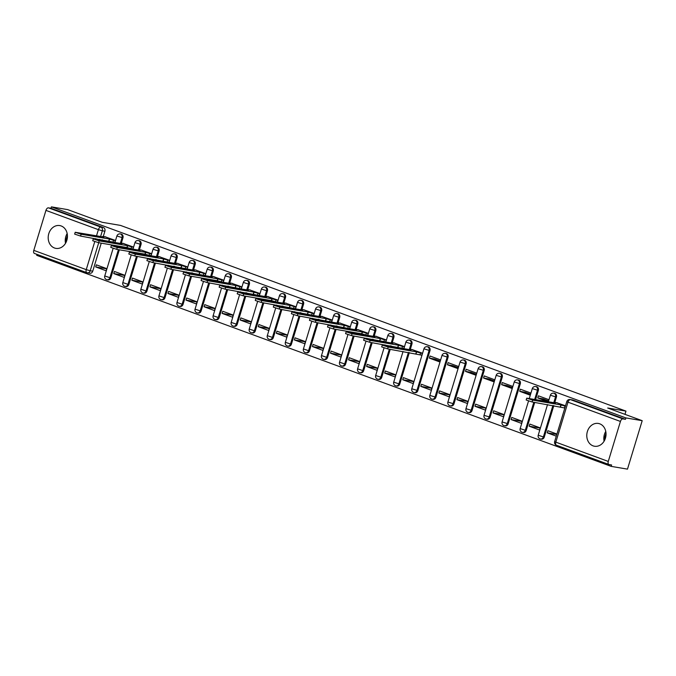 <?xml version="1.0" encoding="UTF-8"?>
<svg xmlns="http://www.w3.org/2000/svg" width="676" height="676" viewBox="0 0 676 676"><rect width="100%" height="100%" fill="white"/><g stroke="black" fill="none" stroke-linecap="round" stroke-linejoin="round"><path stroke-width="1.01" d="M121.359 243.09L122.947 237.851A2.966 2.45 -80.4 0 0 121.494 234.175A2.966 2.45 -80.4 0 0 121.131 234.082L120.227 233.93A2.966 2.45 99.6 0 1 120.59 234.023A2.966 2.45 99.6 0 1 122.043 237.698L120.311 243.402M139.417 249.723L141.014 244.492A2.966 2.45 -80.4 0 0 139.552 240.808A2.966 2.45 -80.4 0 0 139.188 240.715L138.293 240.563A2.966 2.45 99.6 0 1 138.648 240.656A2.966 2.45 99.6 0 1 140.109 244.332L138.377 250.044M157.483 256.365L159.071 251.126A2.966 2.45 -80.4 0 0 157.618 247.45A2.966 2.45 -80.4 0 0 157.254 247.348L156.35 247.196A2.966 2.45 99.6 0 1 156.714 247.298A2.966 2.45 99.6 0 1 158.167 250.973L156.435 256.677M175.54 262.998L177.129 257.759A2.966 2.45 -80.4 0 0 175.675 254.083A2.966 2.45 -80.4 0 0 175.312 253.99L174.408 253.83A2.966 2.45 99.6 0 1 174.771 253.931A2.966 2.45 99.6 0 1 176.233 257.607L174.501 263.31M193.598 269.631L195.195 264.392A2.966 2.45 -80.4 0 0 193.733 260.716A2.966 2.45 -80.4 0 0 193.37 260.623L192.474 260.471A2.966 2.45 99.6 0 1 192.837 260.564A2.966 2.45 99.6 0 1 194.291 264.24L192.559 269.952M211.664 276.264L213.253 271.034A2.966 2.45 -80.4 0 0 211.799 267.358A2.966 2.45 -80.4 0 0 211.436 267.257L210.532 267.105A2.966 2.45 99.6 0 1 210.895 267.197A2.966 2.45 99.6 0 1 212.357 270.873L210.616 276.585M229.722 282.906L231.319 277.667A2.966 2.45 -80.4 0 0 229.857 273.991A2.966 2.45 -80.4 0 0 229.494 273.89L228.598 273.738A2.966 2.45 99.6 0 1 228.953 273.839A2.966 2.45 99.6 0 1 230.415 277.515L228.682 283.219M247.788 289.539L249.376 284.3A2.966 2.45 -80.4 0 0 247.923 280.625A2.966 2.45 -80.4 0 0 247.56 280.532L246.655 280.379A2.966 2.45 99.6 0 1 247.019 280.472A2.966 2.45 99.6 0 1 248.472 284.148L246.74 289.852M265.845 296.173L267.434 290.933A2.966 2.45 -80.4 0 0 265.981 287.258A2.966 2.45 -80.4 0 0 265.617 287.165L264.713 287.013A2.966 2.45 99.6 0 1 265.077 287.106A2.966 2.45 99.6 0 1 266.538 290.781L264.806 296.494M283.903 302.814L285.5 297.575A2.966 2.45 -80.4 0 0 284.038 293.899A2.966 2.45 -80.4 0 0 283.675 293.798L282.779 293.646A2.966 2.45 99.6 0 1 283.143 293.739A2.966 2.45 99.6 0 1 284.596 297.415L282.864 303.127M301.969 309.447L303.558 304.208A2.966 2.45 -80.4 0 0 302.104 300.533A2.966 2.45 -80.4 0 0 301.741 300.431L300.837 300.279A2.966 2.45 99.6 0 1 301.2 300.381A2.966 2.45 99.6 0 1 302.662 304.056L300.921 309.76M320.027 316.081L321.624 310.842A2.966 2.45 -80.4 0 0 320.162 307.166A2.966 2.45 -80.4 0 0 319.799 307.073L318.903 306.921A2.966 2.45 99.6 0 1 319.266 307.014A2.966 2.45 99.6 0 1 320.72 310.69L318.988 316.393M338.093 322.714L339.682 317.475A2.966 2.45 -80.4 0 0 338.228 313.799A2.966 2.45 -80.4 0 0 337.865 313.706L336.961 313.554A2.966 2.45 99.6 0 1 337.324 313.647A2.966 2.45 99.6 0 1 338.777 317.323L337.045 323.035M356.151 329.356L357.739 324.117A2.966 2.45 -80.4 0 0 356.286 320.441A2.966 2.45 -80.4 0 0 355.922 320.339L355.018 320.187A2.966 2.45 99.6 0 1 355.382 320.28A2.966 2.45 99.6 0 1 356.844 323.965L355.111 329.668M374.217 335.989L375.805 330.75A2.966 2.45 -80.4 0 0 374.343 327.074A2.966 2.45 -80.4 0 0 373.989 326.973L373.084 326.821A2.966 2.45 99.6 0 1 373.448 326.922A2.966 2.45 99.6 0 1 374.901 330.598L373.169 336.302M392.274 342.622L393.863 337.383A2.966 2.45 -80.4 0 0 392.41 333.707A2.966 2.45 -80.4 0 0 392.046 333.614L391.142 333.462A2.966 2.45 99.6 0 1 391.505 333.555A2.966 2.45 99.6 0 1 392.967 337.231L391.227 342.935M410.332 349.255L411.929 344.016A2.966 2.45 -80.4 0 0 410.467 340.341A2.966 2.45 -80.4 0 0 410.104 340.248L409.208 340.096A2.966 2.45 99.6 0 1 409.571 340.189A2.966 2.45 99.6 0 1 411.025 343.864L409.293 349.576M417.844 390.635L429.987 350.658A2.966 2.45 -80.4 0 0 428.533 346.982A2.966 2.45 -80.4 0 0 428.17 346.881L427.266 346.729A2.966 2.45 99.6 0 1 427.629 346.83A2.966 2.45 99.6 0 1 429.083 350.506L416.94 390.483A2.966 2.45 99.6 0 1 414.126 392.553L415.03 392.705A2.966 2.45 -80.4 0 0 417.844 390.635L411.785 388.768A2.966 2.966 0 0 0 414.126 392.553M435.902 397.268L448.053 357.291A2.966 2.45 -80.4 0 0 446.591 353.616A2.966 2.45 -80.4 0 0 446.228 353.514L445.323 353.362A2.966 2.45 99.6 0 1 445.687 353.464A2.966 2.45 99.6 0 1 447.149 357.139L434.998 397.116A2.966 2.45 99.6 0 1 432.192 399.186L433.088 399.339A2.966 2.45 -80.4 0 0 435.902 397.268L429.851 395.401A2.966 2.966 0 0 0 432.192 399.186M453.959 403.902L466.11 363.925A2.966 2.45 -80.4 0 0 464.649 360.249A2.966 2.45 -80.4 0 0 464.294 360.156L463.39 360.004A2.966 2.45 99.6 0 1 463.753 360.097A2.966 2.45 99.6 0 1 465.206 363.772L453.064 403.749A2.966 2.45 99.6 0 1 450.25 405.82L451.154 405.98A2.966 2.45 -80.4 0 0 453.959 403.902L447.909 402.043A2.966 2.966 0 0 0 450.25 405.82M472.025 410.543L484.168 370.558A2.966 2.45 -80.4 0 0 482.715 366.882A2.966 2.45 -80.4 0 0 482.351 366.789L481.447 366.637A2.966 2.45 99.6 0 1 481.811 366.73A2.966 2.45 99.6 0 1 483.272 370.406L471.121 410.391A2.966 2.45 99.6 0 1 468.316 412.461L469.212 412.613A2.966 2.45 -80.4 0 0 472.025 410.543L465.975 408.676A2.966 2.966 0 0 0 468.316 412.461M490.083 417.176L502.234 377.2A2.966 2.45 -80.4 0 0 500.772 373.524A2.966 2.45 -80.4 0 0 500.409 373.422L499.513 373.27A2.966 2.45 99.6 0 1 499.877 373.372A2.966 2.45 99.6 0 1 501.33 377.047L489.187 417.024A2.966 2.45 99.6 0 1 486.374 419.095L487.278 419.247A2.966 2.45 -80.4 0 0 490.083 417.176L484.033 415.309A2.966 2.966 0 0 0 486.374 419.095M508.149 423.81L520.292 383.833A2.966 2.45 -80.4 0 0 518.838 380.157A2.966 2.45 -80.4 0 0 518.475 380.056L517.571 379.904A2.966 2.45 99.6 0 1 517.934 380.005A2.966 2.45 99.6 0 1 519.388 383.681L507.245 423.658A2.966 2.45 99.6 0 1 504.431 425.728L505.335 425.88A2.966 2.45 -80.4 0 0 508.149 423.81L502.091 421.942A2.966 2.966 0 0 0 504.431 425.728M535.586 399.567L538.358 390.466A2.966 2.45 -80.4 0 0 536.896 386.79A2.966 2.45 -80.4 0 0 536.533 386.697L535.637 386.545A2.966 2.45 99.6 0 1 535.992 386.638A2.966 2.45 99.6 0 1 537.454 390.314L534.691 399.415M554.827 402.338L556.416 397.099A2.966 2.45 -80.4 0 0 554.962 393.424A2.966 2.45 -80.4 0 0 554.599 393.331L553.695 393.178A2.966 2.45 99.6 0 1 554.058 393.271A2.966 2.45 99.6 0 1 555.511 396.947L553.779 402.659M593.063 445.864A11.56 9.574 -80.4 0 0 594.474 446.236A11.56 9.574 -80.4 0 0 605.671 437.313A11.56 9.574 -80.4 0 0 599.756 423.827A11.56 9.574 -80.4 0 0 598.345 423.446A11.56 9.574 -80.4 0 0 587.148 432.378A11.56 9.574 -80.4 0 0 593.063 445.864M54.469 247.991A11.56 9.574 -80.4 0 0 55.888 248.371A11.56 9.574 -80.4 0 0 67.076 239.439A11.56 9.574 -80.4 0 0 61.17 225.953A11.56 9.574 -80.4 0 0 59.75 225.573A11.56 9.574 -80.4 0 0 48.562 234.504A11.56 9.574 -80.4 0 0 54.469 247.991M36.977 254.37L36.69 255.317L611.172 466.372L611.603 464.961L609.059 464.53A2.966 1.639 110.2 0 1 608.899 464.488A2.966 1.639 110.2 0 1 608.282 461.429L620.433 421.444L567.984 402.178L555.833 442.155L608.282 461.429M642.2 420.683L625.892 417.92L51.41 206.864L67.718 209.628L102.22 222.303L120.489 225.404L625.968 411.109L607.699 408.008L642.2 420.683L627.48 469.136L611.172 466.372M67.169 233.524A11.56 9.574 -80.4 0 0 65.513 243.309M605.764 431.398A11.56 9.574 -80.4 0 0 604.099 441.183M34.577 253.475A2.966 1.639 -69.8 0 1 34.417 253.432A2.966 1.639 -69.8 0 1 33.8 250.365L45.943 210.388A2.966 1.639 -69.8 0 1 48.444 207.845L50.987 208.276L103.428 227.542A2.966 2.45 99.6 0 1 104.89 231.217L103.293 236.456M102.296 239.76L102.118 240.318M101.256 243.157L92.739 271.194L90.204 270.763A2.966 2.45 99.6 0 1 87.39 272.834A2.966 2.45 99.6 0 1 87.027 272.741A2.966 1.639 110.2 0 1 86.866 272.698A2.966 2.966 0 0 0 87.39 272.834L89.933 273.265A2.966 2.45 -80.4 0 0 92.739 271.194M50.987 208.276L51.41 206.864M625.469 419.331L573.02 400.065A2.966 2.45 -80.4 0 0 572.657 399.964L570.113 399.533A2.966 2.45 99.6 0 1 570.476 399.634L622.926 418.9L625.469 419.331L625.892 417.92M622.926 418.9A2.966 1.639 110.2 0 0 620.433 421.444M565.516 405.786L556.416 402.609M556.931 434.043L547.881 430.713L547.23 432.834L556.804 434.457M529.173 426.193L539.592 430.029L540.234 427.908L529.815 424.08L529.173 426.193L540.183 428.069M548.194 401.713L548.819 399.651L538.4 395.823L537.758 397.944L543.082 398.848L548.464 400.826M511.107 419.559L521.534 423.387L522.176 421.266L511.757 417.438L511.107 419.559L522.125 421.427M519.692 391.311L530.111 395.139L530.761 393.018L520.343 389.19L519.692 391.311L525.024 392.207L530.407 394.184M493.049 412.926L503.468 416.754L504.11 414.633L493.691 410.805L493.049 412.926L504.068 414.794M501.634 384.669L512.053 388.497L512.695 386.385L502.276 382.557L501.634 384.669L506.958 385.574L512.34 387.551M474.991 406.293L485.41 410.121L486.052 408L475.634 404.172L474.991 406.293L486.002 408.16M483.577 378.036L493.995 381.864L494.638 379.743L484.219 375.915L483.577 378.036L488.9 378.94L494.283 380.918M456.925 399.651L467.344 403.479L467.995 401.367L457.567 397.539L456.925 399.651L467.944 401.527M465.51 371.403L475.929 375.231L476.572 373.11L466.153 369.282L465.51 371.403L470.834 372.307L476.217 374.284M438.868 393.018L449.287 396.846L449.929 394.725L439.51 390.897L438.868 393.018L449.878 394.885M447.453 364.77L457.872 368.597L458.514 366.476L448.095 362.649L447.453 364.77L452.776 365.665L458.159 367.643M420.802 386.385L431.229 390.213L431.871 388.092L421.452 384.264L420.802 386.385L431.82 388.252M429.387 358.128L439.806 361.956L440.456 359.843L430.037 356.015L429.387 358.128L434.719 359.032L440.101 361.009M402.744 379.751L413.163 383.579L413.805 381.458L403.386 377.63L402.744 379.751L413.763 381.619M420.937 355.027L421.748 355.322L422.39 353.202L411.929 349.526M384.686 373.11L395.105 376.938L395.747 374.825L385.328 370.997L384.686 373.11L395.697 374.986M403.707 348.622L404.332 346.568L393.863 342.893M366.62 366.476L377.039 370.304L377.69 368.183L367.262 364.356L366.62 366.476L377.639 368.344M385.641 341.988L386.266 339.935L375.805 336.259M348.562 359.843L358.981 363.671L359.624 361.55L349.205 357.722L348.562 359.843L359.573 361.711M367.583 335.355L368.209 333.302L357.739 329.618M330.496 353.21L340.924 357.038L341.566 354.917L331.147 351.089L330.496 353.21L341.515 355.077M349.526 328.722L350.151 326.66L339.682 322.984M312.439 346.568L322.858 350.396L323.5 348.284L313.081 344.456L312.439 346.568L323.458 348.444M331.46 322.08L332.085 320.027L321.624 316.351M294.381 339.935L304.8 343.763L305.442 341.642L295.023 337.814L294.381 339.935L305.391 341.803M313.402 315.447L314.027 313.394L303.558 309.718M276.315 333.302L286.734 337.13L287.376 335.009L276.957 331.181L276.315 333.302L287.334 335.169M295.336 308.814L295.961 306.752L285.5 303.076M258.257 326.669L268.676 330.496L269.318 328.375L258.9 324.548L258.257 326.669L269.268 328.536M277.278 302.18L277.904 300.119L267.434 296.443M240.191 320.027L250.61 323.855L251.261 321.742L240.842 317.914L240.191 320.027L251.21 321.903M259.221 295.539L259.846 293.485L249.376 289.81M222.134 313.394L232.552 317.221L233.195 315.1L222.776 311.273L222.134 313.394L233.152 315.261M241.155 288.905L241.78 286.852L231.319 283.176M204.076 306.76L214.495 310.588L215.137 308.467L204.718 304.639L204.076 306.76L215.086 308.628M223.097 282.272L223.722 280.21L213.253 276.535M186.01 300.127L196.429 303.955L197.071 301.834L186.652 298.006L186.01 300.127L197.029 301.995M205.031 275.639L205.656 273.577L195.195 269.901M167.952 293.485L178.371 297.313L179.013 295.201L168.594 291.373L167.952 293.485L178.963 295.353M186.973 268.997L187.598 266.944L177.129 263.268M149.886 286.852L160.305 290.68L160.956 288.559L150.528 284.731L149.886 286.852L160.905 288.72M168.916 262.364L169.532 260.311L159.071 256.635M131.828 280.219L142.247 284.047L142.889 281.926L132.471 278.098L131.828 280.219L142.839 282.086M150.849 255.731L151.475 253.669L141.005 249.993M113.762 273.586L124.19 277.413L124.832 275.293L114.413 271.465L113.762 273.586L124.781 275.453M132.792 249.098L133.417 247.036L122.947 243.36M95.705 266.944L106.124 270.772L106.766 268.659L96.347 264.831L95.705 266.944L106.723 268.811M114.726 242.456L115.351 240.403L104.89 236.727M120.353 246.394L120.184 246.96M119.322 249.79L110.805 277.836L109.901 277.675A2.966 2.45 99.6 0 1 107.087 279.754L107.991 279.906A2.966 2.45 -80.4 0 0 110.805 277.836M138.411 253.035L138.242 253.593M137.38 256.432L128.862 284.469L127.958 284.317A2.966 2.45 99.6 0 1 125.153 286.387L126.049 286.54A2.966 2.45 -80.4 0 0 128.862 284.469M156.477 259.668L156.308 260.226M155.446 263.065L146.92 291.102L146.024 290.95A2.966 2.45 99.6 0 1 143.211 293.021L144.115 293.173A2.966 2.45 -80.4 0 0 146.92 291.102M174.535 266.302L174.366 266.859M173.504 269.699L164.986 297.736L164.082 297.584A2.966 2.45 99.6 0 1 161.277 299.654L162.172 299.806A2.966 2.45 -80.4 0 0 164.986 297.736M192.601 272.935L192.423 273.501M191.561 276.332L183.044 304.377L182.148 304.217A2.966 2.45 99.6 0 1 179.334 306.296L180.239 306.448A2.966 2.45 -80.4 0 0 183.044 304.377M210.659 279.577L210.489 280.134M209.628 282.974L201.11 311.011L200.206 310.859A2.966 2.45 99.6 0 1 197.392 312.929L198.296 313.081A2.966 2.45 -80.4 0 0 201.11 311.011M228.716 286.21L228.547 286.768M227.685 289.607L219.168 317.644L218.263 317.492A2.966 2.45 99.6 0 1 215.458 319.562L216.354 319.714A2.966 2.45 -80.4 0 0 219.168 317.644M246.782 292.843L246.613 293.401M245.751 296.24L237.234 324.277L236.33 324.125A2.966 2.45 99.6 0 1 233.516 326.195L234.42 326.347A2.966 2.45 -80.4 0 0 237.234 324.277M264.84 299.476L264.671 300.043M263.809 302.873L255.291 330.919L254.387 330.767A2.966 2.45 99.6 0 1 251.582 332.837L252.478 332.989A2.966 2.45 -80.4 0 0 255.291 330.919M282.906 306.118L282.737 306.676M281.867 309.515L273.349 337.552L272.453 337.4A2.966 2.45 99.6 0 1 269.639 339.47L270.544 339.622A2.966 2.45 -80.4 0 0 273.349 337.552M300.964 312.751L300.795 313.309M299.933 316.148L291.415 344.185L290.511 344.033A2.966 2.45 99.6 0 1 287.697 346.104L288.601 346.256A2.966 2.45 -80.4 0 0 291.415 344.185M319.021 319.385L318.852 319.942M317.99 322.782L309.473 350.819L308.577 350.667A2.966 2.45 99.6 0 1 305.763 352.737L306.659 352.889A2.966 2.45 -80.4 0 0 309.473 350.819M337.087 326.026L336.918 326.584M336.056 329.415L327.539 357.46L326.635 357.308A2.966 2.45 99.6 0 1 323.821 359.378L324.725 359.531A2.966 2.45 -80.4 0 0 327.539 357.46M355.145 332.66L354.976 333.217M354.114 336.056L345.597 364.094L344.692 363.941A2.966 2.45 99.6 0 1 341.887 366.012L342.783 366.164A2.966 2.45 -80.4 0 0 345.597 364.094M373.211 339.293L373.042 339.851M372.18 342.69L363.654 370.727L362.759 370.575A2.966 2.45 99.6 0 1 359.945 372.645L360.849 372.797A2.966 2.45 -80.4 0 0 363.654 370.727M391.269 345.926L391.1 346.484M390.238 349.323L381.72 377.36L380.816 377.208A2.966 2.45 99.6 0 1 378.002 379.278L378.906 379.439A2.966 2.45 -80.4 0 0 381.72 377.36M409.326 352.568L399.778 384.002L398.882 383.85A2.966 2.45 99.6 0 1 396.068 385.92L396.973 386.072A2.966 2.45 -80.4 0 0 399.778 384.002M534.724 402.406L526.207 430.443L525.303 430.291A2.966 2.45 99.6 0 1 522.497 432.361L523.393 432.522A2.966 2.45 -80.4 0 0 526.207 430.443M553.821 405.651L544.264 437.085L543.369 436.933A2.966 2.45 99.6 0 1 540.555 439.003L541.459 439.155A2.966 2.45 -80.4 0 0 544.264 437.085M624.979 414.363L625.968 411.109M603.922 440.127L606.017 433.248M65.335 242.253L67.423 235.383M547.23 432.834L556.28 436.155M537.758 397.944L547.847 401.654M402.879 348.394L403.361 348.562M384.813 341.752L385.295 341.929M366.755 335.119L367.237 335.296M348.698 328.485L349.171 328.663M330.632 321.852L331.113 322.021M312.574 315.21L313.056 315.388M294.508 308.577L294.99 308.755M276.45 301.944L276.932 302.121M258.393 295.311L258.866 295.48M240.326 288.669L240.808 288.846M222.269 282.036L222.75 282.213M204.203 275.402L204.684 275.58M186.145 268.769L186.627 268.938M168.087 262.127L168.561 262.305M150.021 255.494L150.503 255.672M131.964 248.861L132.437 249.038M113.898 242.219L114.379 242.397M557.269 402.752L554.236 402.321L555.604 402.964L526.739 398.156L532.663 400.124L560.928 404.924L565.06 406.115L564.502 407.949L532.105 401.966L526.182 399.998L526.739 398.156M560.928 404.924L560.37 406.758M412.782 349.669L409.749 349.238L411.118 349.881L382.253 345.073L388.176 347.041L416.441 351.841L420.573 353.033L420.016 354.866L387.618 348.884L381.695 346.915L382.253 345.073M421.799 355.17L420.016 354.866M422.356 353.337L420.573 353.033M416.441 351.841L415.884 353.675M394.716 343.036L391.683 342.597L393.052 343.247L364.187 338.439L370.118 340.408L398.384 345.208L402.507 346.399L401.95 348.233L369.561 342.242L363.629 340.273L364.187 338.439M403.733 348.537L401.95 348.233M404.29 346.695L402.507 346.399M398.384 345.208L397.826 347.041M376.659 336.403L373.625 335.964L374.994 336.614L346.129 331.806L352.052 333.775L380.318 338.566L384.45 339.758L383.892 341.6L351.495 335.609L345.571 333.64L346.129 331.806M385.675 341.904L383.892 341.6M386.233 340.062L384.45 339.758M380.318 338.566L379.76 340.408M358.601 329.77L355.559 329.33L356.936 329.972L328.071 325.164L333.995 327.142L362.26 331.933L366.384 333.124L365.826 334.966L361.702 333.767L333.437 328.975L327.514 327.007L328.071 325.164M367.609 335.262L365.826 334.966M368.166 333.429L366.384 333.124M362.26 331.933L361.702 333.767M340.535 323.128L337.501 322.697L338.87 323.339L310.005 318.531L315.929 320.5L344.202 325.3L348.326 326.491L347.768 328.325L315.371 322.342L309.447 320.373L310.005 318.531M349.551 328.629L347.768 328.325M350.109 326.795L348.326 326.491M344.202 325.3L343.636 327.133M322.477 316.495L319.444 316.055L320.813 316.706L291.947 311.898L297.871 313.867L326.136 318.666L330.268 319.858L329.711 321.691L297.313 315.7L291.39 313.732L291.947 311.898M331.485 321.996L329.711 321.691M332.043 320.154L330.268 319.858M326.136 318.666L325.579 320.5M304.411 309.861L301.378 309.422L302.747 310.073L273.881 305.265L279.805 307.234L308.079 312.025L312.202 313.216L311.644 315.058L279.247 309.067L273.324 307.098L273.881 305.265M313.427 315.362L311.644 315.058M313.985 313.52L312.202 313.216M308.079 312.025L307.521 313.867M286.354 303.228L283.32 302.789L284.689 303.431L255.824 298.623L261.747 300.592L290.012 305.391L294.144 306.583L293.587 308.417L261.19 302.434L255.266 300.465L255.824 298.623M295.37 308.721L293.587 308.417M295.927 306.887L294.144 306.583M290.012 305.391L289.455 307.225M268.296 296.587L265.254 296.156L266.631 296.798L237.766 291.99L243.69 293.959L271.955 298.758L276.078 299.95L275.521 301.783L271.397 300.592L243.132 295.801L237.208 293.832L237.766 291.99M277.304 302.087L275.521 301.783M277.861 300.254L276.078 299.95M271.955 298.758L271.397 300.592M250.23 289.953L247.196 289.514L248.565 290.165L219.7 285.356L225.623 287.325L253.889 292.116L258.021 293.316L257.463 295.15L225.066 289.159L219.142 287.19L219.7 285.356M259.246 295.454L257.463 295.15M259.804 293.612L258.021 293.316M253.889 292.116L253.331 293.959M232.172 283.32L229.139 282.881L230.508 283.531L201.642 278.723L207.566 280.692L235.831 285.483L239.963 286.675L239.405 288.517L207.008 282.526L201.085 280.557L201.642 278.723M241.18 288.813L239.405 288.517M241.738 286.979L239.963 286.675M235.831 285.483L235.273 287.325M214.106 276.687L211.073 276.247L212.441 276.89L183.576 272.082L189.5 274.05L217.773 278.85L221.897 280.041L221.339 281.875L217.216 280.684L188.942 275.892L183.019 273.924L183.576 272.082M223.122 282.179L221.339 281.875M223.68 280.346L221.897 280.041M217.773 278.85L217.216 280.684M196.048 270.045L193.015 269.614L194.384 270.256L165.519 265.448L171.442 267.417L199.707 272.217L203.839 273.408L203.282 275.242L170.884 269.259L164.961 267.29L165.519 265.448M205.065 275.546L203.282 275.242M205.622 273.712L203.839 273.408M199.707 272.217L199.15 274.05M177.991 263.412L174.949 262.972L176.326 263.623L147.461 258.815L153.384 260.784L181.65 265.575L185.773 266.775L185.216 268.609L152.827 262.618L146.903 260.649L147.461 258.815M186.999 268.913L185.216 268.609M187.556 267.071L185.773 266.775M181.65 265.575L181.092 267.417M159.925 256.779L156.891 256.339L158.26 256.99L129.395 252.182L135.318 254.151L163.584 258.942L167.716 260.133L167.158 261.975L134.761 255.984L128.837 254.015L129.395 252.182M168.941 262.271L167.158 261.975M169.499 260.437L167.716 260.133M163.584 258.942L163.026 260.784M141.867 250.145L138.834 249.706L140.202 250.348L111.337 245.54L117.261 247.509L145.526 252.309L149.658 253.5L149.092 255.334L144.968 254.142L116.703 249.351L110.779 247.382L111.337 245.54M150.875 255.638L149.092 255.334M151.432 253.804L149.658 253.5M145.526 252.309L144.968 254.142M123.801 243.504L120.767 243.073L122.136 243.715L93.271 238.907L99.195 240.876L127.468 245.675L131.592 246.867L131.034 248.7L126.911 247.509L98.637 242.718L92.713 240.74L93.271 238.907M132.817 249.005L131.034 248.7M133.375 247.171L131.592 246.867M127.468 245.675L126.911 247.509M105.743 236.87L102.71 236.431L104.079 237.082L75.213 232.274L81.137 234.242L109.402 239.034L113.534 240.233L112.976 242.067L80.579 236.076L74.656 234.107L75.213 232.274M114.759 242.371L112.976 242.067M115.317 240.529L113.534 240.233M109.402 239.034L108.844 240.876M122.947 237.851L116.897 235.992L114.92 242.49M141.014 244.492L134.955 242.625L132.978 249.123M159.071 251.126L153.021 249.258L151.044 255.765M177.129 257.759L171.079 255.891L169.101 262.398M195.195 264.392L189.136 262.533L187.167 269.031M213.253 271.034L207.202 269.166L205.225 275.664M231.319 277.667L225.26 275.8L223.283 282.306M249.376 284.3L243.326 282.433L241.349 288.939M267.434 290.933L261.384 289.075L259.407 295.573M285.5 297.575L279.45 295.708L277.473 302.214M303.558 304.208L297.508 302.341L295.53 308.847M321.624 310.842L315.565 308.974L313.596 315.481M339.682 317.475L333.631 315.616L331.654 322.114M357.739 324.117L351.689 322.249L349.712 328.756M375.805 330.75L369.755 328.882L367.778 335.389M393.863 337.383L387.813 335.516L385.835 342.022M411.929 344.016L405.87 342.157L403.902 348.655M429.987 350.658L423.936 348.791L411.785 388.768M448.053 357.291L441.994 355.424L429.851 395.401M466.11 363.925L460.06 362.057L447.909 402.043M484.168 370.558L478.118 368.699L465.975 408.676M502.234 377.2L496.176 375.332L484.033 415.309M520.292 383.833L514.242 381.965L502.091 421.942M538.358 390.466L532.299 388.599L529.291 398.502M556.416 397.099L550.365 395.24L548.388 401.738M104.89 231.217L102.346 230.786L100.614 236.49M99.752 239.329L99.583 239.887M98.721 242.726L90.204 270.763L86.249 269.639L94.75 241.645M95.493 239.194L95.662 238.636M96.524 235.797L98.392 229.654L45.943 210.388M33.8 250.365L86.249 269.639A2.966 1.639 110.2 0 0 86.866 272.698L34.417 253.432M119.449 246.241L119.28 246.799M118.418 249.638L109.901 277.675L104.746 275.969A2.966 2.966 0 0 0 107.087 279.754M137.515 252.883L137.346 253.441M136.484 256.28L127.958 284.317L122.812 282.602A2.966 2.966 0 0 0 125.153 286.387M155.573 259.516L155.404 260.074M154.542 262.913L146.024 290.95L140.87 289.235A2.966 2.966 0 0 0 143.211 293.021M173.631 266.15L173.462 266.707M172.6 269.547L164.082 297.584L158.936 295.877A2.966 2.966 0 0 0 161.277 299.654M191.697 272.783L191.528 273.341M190.666 276.18L182.148 304.217L176.994 302.51A2.966 2.966 0 0 0 179.334 306.296M209.754 279.425L209.585 279.982M208.723 282.821L200.206 310.859L195.051 309.143A2.966 2.966 0 0 0 197.392 312.929M227.82 286.058L227.651 286.616M226.79 289.455L218.263 317.492L213.117 315.776A2.966 2.966 0 0 0 215.458 319.562M245.878 292.691L245.709 293.249M244.847 296.088L236.33 324.125L231.175 322.418A2.966 2.966 0 0 0 233.516 326.195M263.944 299.324L263.767 299.882M262.905 302.721L254.387 330.767L249.241 329.051A2.966 2.966 0 0 0 251.582 332.837M282.002 305.966L281.833 306.524M280.971 309.363L272.453 337.4L267.299 335.685A2.966 2.966 0 0 0 269.639 339.47M300.06 312.599L299.89 313.157M299.029 315.996L290.511 344.033L285.356 342.318A2.966 2.966 0 0 0 287.697 346.104M318.126 319.233L317.957 319.79M317.095 322.629L308.577 350.667L303.423 348.96A2.966 2.966 0 0 0 305.763 352.737M336.183 325.866L336.014 326.432M335.152 329.263L326.635 357.308L321.48 355.593A2.966 2.966 0 0 0 323.821 359.378M354.249 332.507L354.08 333.065M353.21 335.904L344.692 363.941L339.546 362.226A2.966 2.966 0 0 0 341.887 366.012M372.307 339.141L372.138 339.698M371.276 342.538L362.759 370.575L357.604 368.859A2.966 2.966 0 0 0 359.945 372.645M390.365 345.774L390.196 346.332M389.334 349.171L380.816 377.208L375.67 375.501A2.966 2.966 0 0 0 378.002 379.278M408.431 352.407L398.882 383.85L393.728 382.134A2.966 2.966 0 0 0 396.068 385.92M533.829 402.254L525.303 430.291L520.157 428.584A2.966 2.966 0 0 0 522.497 432.361M552.917 405.499L543.369 436.933L538.214 435.217A2.966 2.966 0 0 0 540.555 439.003M573.02 400.065L570.476 399.634A2.966 1.639 -69.8 0 0 567.984 402.178L566.784 401.595L554.641 441.572A2.966 2.966 0 0 0 556.449 445.222A2.966 1.639 110.2 0 0 556.618 445.264M103.428 227.542L100.893 227.111A2.966 2.45 99.6 0 1 102.346 230.786L98.392 229.654A2.966 1.639 -69.8 0 1 100.893 227.111L48.444 207.845M608.899 464.488L556.449 445.222A2.966 1.639 110.2 0 1 555.833 442.155L554.641 441.572M561.105 404.983L560.548 406.825M532.663 400.124L532.105 401.966M416.619 351.9L416.061 353.742M388.176 347.041L387.618 348.884M398.553 345.267L397.995 347.101M370.118 340.408L369.561 342.242M380.495 338.634L379.937 340.467M352.052 333.775L351.495 335.609M362.429 332L361.871 333.834M333.995 327.142L333.437 328.975M344.371 325.359L343.814 327.201M315.929 320.5L315.371 322.342M326.314 318.726L325.756 320.559M297.871 313.867L297.313 315.7M308.248 312.092L307.69 313.926M279.805 307.234L279.247 309.067M290.19 305.459L289.632 307.293M261.747 300.592L261.19 302.434M272.124 298.817L271.566 300.659M243.69 293.959L243.132 295.801M254.066 292.184L253.508 294.018M225.623 287.325L225.066 289.159M236.008 285.551L235.451 287.385M207.566 280.692L207.008 282.526M217.942 278.918L217.385 280.751M189.5 274.05L188.942 275.892M199.885 272.276L199.327 274.118M171.442 267.417L170.884 269.259M181.819 265.643L181.261 267.476M153.384 260.784L152.827 262.618M163.761 259.009L163.203 260.843M135.318 254.151L134.761 255.984M145.703 252.376L145.146 254.21M117.261 247.509L116.703 249.351M127.637 245.734L127.08 247.577M99.195 240.876L98.637 242.718M109.58 239.101L109.022 240.935M81.137 234.242L80.579 236.076M538.214 435.217L547.526 404.578M553.695 393.178A2.966 2.966 0 0 0 550.365 395.24M520.157 428.584L528.531 401.003M535.637 386.545A2.966 2.966 0 0 0 532.299 388.599M517.571 379.904A2.966 2.966 0 0 0 514.242 381.965M499.513 373.27A2.966 2.966 0 0 0 496.176 375.332M481.447 366.637A2.966 2.966 0 0 0 478.118 368.699M463.39 360.004A2.966 2.966 0 0 0 460.06 362.057M445.323 353.362A2.966 2.966 0 0 0 441.994 355.424M427.266 346.729A2.966 2.966 0 0 0 423.936 348.791M393.728 382.134L403.04 351.495M409.208 340.096A2.966 2.966 0 0 0 405.87 342.157M375.67 375.501L384.044 347.92M384.805 345.419L384.974 344.861M391.142 333.462A2.966 2.966 0 0 0 387.813 335.516M357.604 368.859L365.986 341.287M366.747 338.786L366.916 338.228M373.084 326.821A2.966 2.966 0 0 0 369.755 328.882M339.546 362.226L347.92 334.645M348.681 332.144L348.85 331.586M355.018 320.187A2.966 2.966 0 0 0 351.689 322.249M321.48 355.593L329.863 328.012M330.623 325.511L330.792 324.953M336.961 313.554A2.966 2.966 0 0 0 333.631 315.616M303.423 348.96L311.797 321.379M312.557 318.878L312.726 318.32M318.903 306.921A2.966 2.966 0 0 0 315.565 308.974M285.356 342.318L293.739 314.746M294.499 312.244L294.668 311.687M300.837 300.279A2.966 2.966 0 0 0 297.508 302.341M267.299 335.685L275.681 308.104M276.442 305.603L276.611 305.045M282.779 293.646A2.966 2.966 0 0 0 279.45 295.708M249.241 329.051L257.615 301.471M258.376 298.969L258.545 298.412M264.713 287.013A2.966 2.966 0 0 0 261.384 289.075M231.175 322.418L239.558 294.837M240.318 292.336L240.487 291.779M246.655 280.379A2.966 2.966 0 0 0 243.326 282.433M213.117 315.776L221.491 288.204M222.252 285.703L222.421 285.145M228.598 273.738A2.966 2.966 0 0 0 225.26 275.8M195.051 309.143L203.434 281.562M204.194 279.061L204.363 278.504M210.532 267.105A2.966 2.966 0 0 0 207.202 269.166M176.994 302.51L185.376 274.929M186.137 272.428L186.306 271.87M192.474 260.471A2.966 2.966 0 0 0 189.136 262.533M158.936 295.877L167.31 268.296M168.071 265.795L168.239 265.237M174.408 253.83A2.966 2.966 0 0 0 171.079 255.891M140.87 289.235L149.252 261.663M150.013 259.161L150.182 258.604M156.35 247.196A2.966 2.966 0 0 0 153.021 249.258M122.812 282.602L131.186 255.021M131.947 252.52L132.116 251.962M138.293 240.563A2.966 2.966 0 0 0 134.955 242.625M104.746 275.969L113.129 248.388M113.889 245.887L114.058 245.329M120.227 233.93A2.966 2.966 0 0 0 116.897 235.992M570.113 399.533A2.966 2.966 0 0 0 566.784 401.595"/></g></svg>

